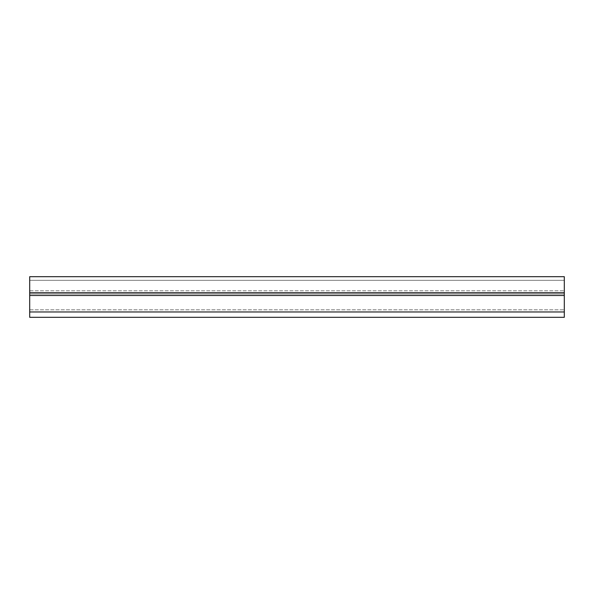 <?xml version="1.0" encoding="UTF-8"?>
<svg xmlns="http://www.w3.org/2000/svg" width="594" height="594" viewBox="0 0 594 594"><rect width="100%" height="100%" fill="white"/><g stroke="black" fill="none" stroke-linecap="round" stroke-linejoin="round"><path stroke-width="0.45" stroke-dasharray="2.97 2.23" d="M29.7 311.969L564.3 311.969L29.7 311.969L564.3 311.969L564.3 317.315L29.7 317.315L29.7 295.5L564.3 295.5L564.3 276.685L564.3 309.83L564.3 276.685L29.7 276.685L564.3 276.685L29.7 276.685L29.7 280.323L564.3 280.323L29.7 280.323L29.7 290.8L564.3 290.8L29.7 290.8L29.7 294.008L564.3 294.008L29.7 294.008L29.7 309.83L564.3 309.83L29.7 309.83L29.7 276.685L29.7 292.723L564.3 292.723M29.7 295.5L29.7 292.723M564.3 311.969L564.3 295.5"/><path stroke-width="0.89" d="M564.3 292.723L29.7 292.723L29.7 276.685L564.3 276.685L564.3 317.315L29.7 317.315L29.7 311.969L564.3 311.969M29.7 292.723L29.7 295.5L564.3 295.5M29.7 295.5L29.7 311.969"/></g></svg>
